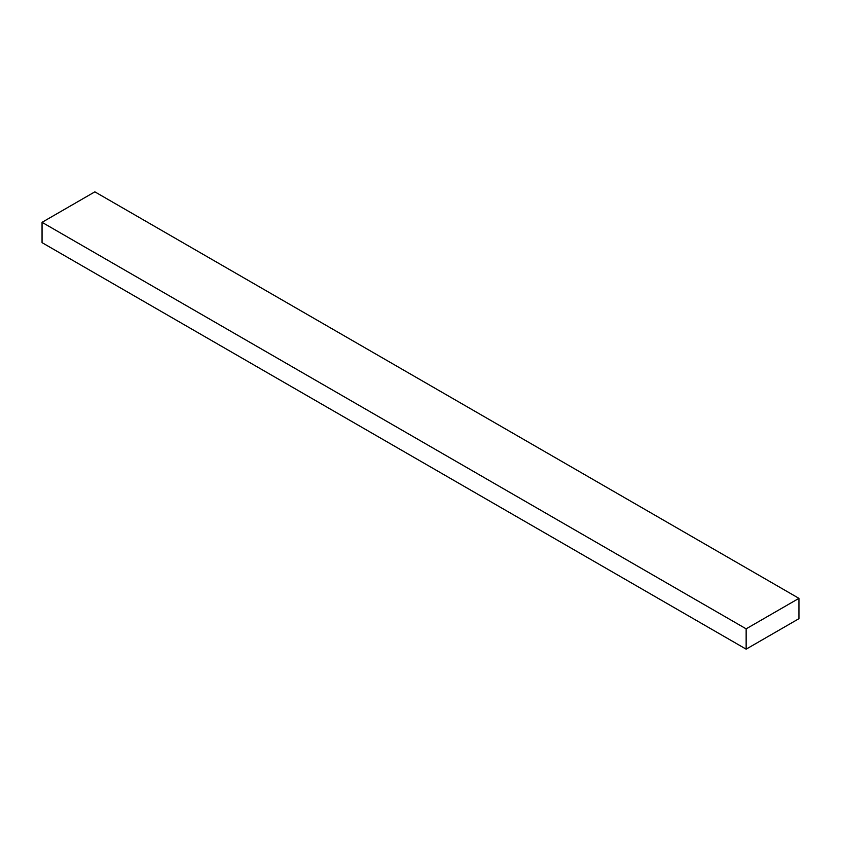<?xml version="1.0" encoding="UTF-8"?>
<svg xmlns="http://www.w3.org/2000/svg" width="841" height="841" viewBox="0 0 841 841"><rect width="100%" height="100%" fill="white"/><g stroke="black" fill="none" stroke-linecap="round" stroke-linejoin="round"><path stroke-width="1.26" d="M798.95 618.671L798.95 598.35L94.854 191.843L798.95 598.35L746.146 628.837L42.05 222.329L94.854 191.843L42.05 222.329L746.146 628.837L746.146 649.157L42.05 242.65L42.05 222.329L42.05 242.65L746.146 649.157L798.95 618.671L798.95 598.35L746.146 628.837L746.146 649.157L798.95 618.671"/></g></svg>
